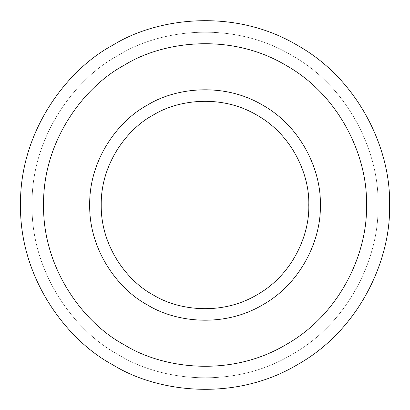 <?xml version="1.0" encoding="UTF-8"?>
<svg xmlns="http://www.w3.org/2000/svg" width="410" height="410" viewBox="0 0 410 410"><rect width="100%" height="100%" fill="white"/><g stroke="black" fill="none" stroke-linecap="round" stroke-linejoin="round"><path stroke-width="0.31" stroke-dasharray="2.05 1.54" d="M389.5 205L377.969 205C379.639 155.964 351.252 88.673 291.484 55.206C232.619 20.182 160.151 29.238 118.516 55.206C75.214 78.279 31.134 136.51 32.031 205C31.134 273.49 75.214 331.721 118.516 354.793C160.151 380.762 232.619 389.818 291.484 354.793C351.252 321.327 379.639 254.036 377.969 205L389.5 205C391.284 257.306 361 329.081 297.25 364.782C234.458 402.143 157.158 392.478 112.75 364.782C66.558 340.172 19.542 278.057 20.5 205C19.542 131.943 66.558 69.828 112.75 45.218C157.158 17.522 234.458 7.857 297.25 45.218C361 80.919 391.284 152.694 389.5 205C391.284 152.694 361 80.919 297.25 45.218C234.458 7.857 157.158 17.522 112.75 45.218C66.558 69.828 19.542 131.943 20.5 205C19.542 278.057 66.558 340.172 112.75 364.782C157.158 392.478 234.458 402.143 297.25 364.782C361 329.081 391.284 257.306 389.5 205M147.344 105.134C175.101 87.827 223.414 81.785 262.656 105.134C302.498 127.448 321.425 172.308 320.312 205C321.425 172.308 302.498 127.448 262.656 105.134C223.414 81.785 175.101 87.827 147.344 105.134C118.475 120.519 89.088 159.336 89.687 205C89.088 250.664 118.475 289.481 147.344 304.866C175.101 322.173 223.414 328.215 262.656 304.866C302.498 282.551 321.425 237.692 320.312 205C321.425 237.692 302.498 282.551 262.656 304.866C223.414 328.215 175.101 322.173 147.344 304.866M124.281 65.19C163.139 40.959 230.779 32.503 285.719 65.19C341.499 96.427 367.995 159.229 366.437 205C367.995 159.229 341.499 96.427 285.719 65.19C230.779 32.503 163.139 40.959 124.281 65.19C83.865 86.725 42.722 141.076 43.562 205C42.722 268.924 83.865 323.275 124.281 344.81C163.139 369.041 230.779 377.497 285.719 344.81C341.499 313.573 367.995 250.771 366.437 205C367.995 250.771 341.499 313.573 285.719 344.81C230.779 377.497 163.139 369.041 124.281 344.81M377.969 205C379.639 254.036 351.252 321.327 291.484 354.793C232.619 389.818 160.151 380.762 118.516 354.793C75.214 331.721 31.134 273.49 32.031 205C31.134 136.51 75.214 78.279 118.516 55.206C160.151 29.238 232.619 20.182 291.484 55.206C351.252 88.673 379.639 155.964 377.969 205"/><path stroke-width="0.61" d="M320.312 205L308.781 205C309.786 234.423 292.75 274.797 256.891 294.877C221.569 315.89 178.089 310.457 153.109 294.877C127.126 281.034 100.681 246.097 101.219 205C100.681 163.903 127.126 128.965 153.109 115.123C178.089 99.543 221.569 94.11 256.891 115.123C292.75 135.203 309.786 175.577 308.781 205L320.312 205C321.425 172.308 302.498 127.448 262.656 105.134C223.414 81.785 175.101 87.827 147.344 105.134C118.475 120.519 89.088 159.336 89.687 205C89.088 250.664 118.475 289.481 147.344 304.866C175.101 322.173 223.414 328.215 262.656 304.866C302.498 282.551 321.425 237.692 320.312 205C321.425 237.692 302.498 282.551 262.656 304.866C223.414 328.215 175.101 322.173 147.344 304.866C118.475 289.481 89.088 250.664 89.687 205C89.088 159.336 118.475 120.519 147.344 105.134C175.101 87.827 223.414 81.785 262.656 105.134C302.498 127.448 321.425 172.308 320.312 205M308.781 205C309.786 175.577 292.75 135.203 256.891 115.123C221.569 94.11 178.089 99.543 153.109 115.123C127.126 128.965 100.681 163.903 101.219 205C100.681 246.097 127.126 281.034 153.109 294.877C178.089 310.457 221.569 315.89 256.891 294.877C292.75 274.797 309.786 234.423 308.781 205M366.437 205C367.995 159.229 341.499 96.427 285.719 65.19C230.779 32.503 163.139 40.959 124.281 65.19C83.865 86.725 42.722 141.076 43.562 205C42.722 268.924 83.865 323.275 124.281 344.81C163.139 369.041 230.779 377.497 285.719 344.81C341.499 313.573 367.995 250.771 366.437 205C367.995 250.771 341.499 313.573 285.719 344.81C230.779 377.497 163.139 369.041 124.281 344.81C83.865 323.275 42.722 268.924 43.562 205C42.722 141.076 83.865 86.725 124.281 65.19C163.139 40.959 230.779 32.503 285.719 65.19C341.499 96.427 367.995 159.229 366.437 205M147.344 304.866C118.475 289.481 89.088 250.664 89.687 205C89.088 159.336 118.475 120.519 147.344 105.134M389.5 205C391.284 152.694 361 80.919 297.25 45.218C234.458 7.857 157.158 17.522 112.75 45.218C66.558 69.828 19.542 131.943 20.5 205C19.542 278.057 66.558 340.172 112.75 364.782C157.158 392.478 234.458 402.143 297.25 364.782C361 329.081 391.284 257.306 389.5 205C391.284 257.306 361 329.081 297.25 364.782C234.458 402.143 157.158 392.478 112.75 364.782C66.558 340.172 19.542 278.057 20.5 205C19.542 131.943 66.558 69.828 112.75 45.218C157.158 17.522 234.458 7.857 297.25 45.218C361 80.919 391.284 152.694 389.5 205M124.281 344.81C83.865 323.275 42.722 268.924 43.562 205C42.722 141.076 83.865 86.725 124.281 65.19"/></g></svg>
